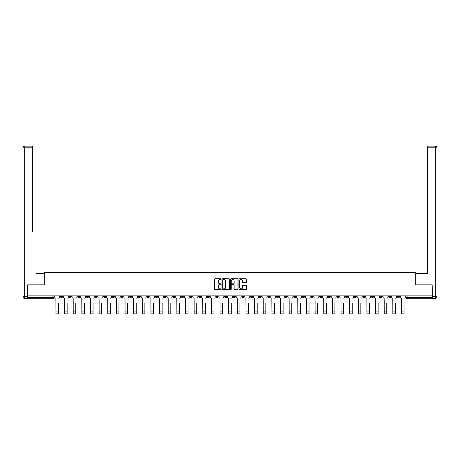<?xml version="1.0" encoding="UTF-8"?>
<svg xmlns="http://www.w3.org/2000/svg" width="460" height="460" viewBox="0 0 460 460"><rect width="100%" height="100%" fill="white"/><g stroke="black" fill="none" stroke-linecap="round" stroke-linejoin="round"><path stroke-width="0.69" d="M221.139 279.145A0.38 0.38 0 0 0 220.76 278.766L214.987 278.766A0.546 0.546 0 0 0 214.44 279.306L214.44 289.093A0.546 0.546 0 0 0 214.987 289.633L220.76 289.633A0.38 0.38 0 0 0 221.139 289.254A0.38 0.38 0 0 0 220.76 288.874L220.012 288.874A1.742 1.742 0 0 1 218.27 287.138L218.27 286.321A1.742 1.742 0 0 1 220.012 284.579L220.76 284.579A0.38 0.38 0 0 0 221.139 284.2A0.38 0.38 0 0 0 220.76 283.82L220.012 283.82A1.742 1.742 0 0 1 218.27 282.078L218.27 281.267A1.742 1.742 0 0 1 220.012 279.525L220.76 279.525A0.38 0.38 0 0 0 221.139 279.145M345.517 295.884L345.517 296.493L347.731 296.493A1.11 1.11 0 0 1 346.627 297.603A1.11 1.11 0 0 1 345.517 296.493L345.517 295.884M293.681 295.884L293.681 296.493L295.901 296.493A1.11 1.11 0 0 1 294.791 297.603A1.11 1.11 0 0 1 293.681 296.493L293.681 295.884M285.045 295.884L285.045 296.493L287.258 296.493A1.11 1.11 0 0 1 286.154 297.603A1.11 1.11 0 0 1 285.045 296.493L285.045 295.884M233.214 295.884L233.214 296.493L235.428 296.493A1.11 1.11 0 0 1 234.318 297.603A1.11 1.11 0 0 1 233.214 296.493L233.214 295.884M224.572 295.884L224.572 296.493L226.786 296.493A1.11 1.11 0 0 1 225.682 297.603A1.11 1.11 0 0 1 224.572 296.493L224.572 295.884M215.935 295.884L215.935 296.493L218.149 296.493A1.11 1.11 0 0 1 217.039 297.603A1.11 1.11 0 0 1 215.935 296.493L215.935 295.884M198.657 295.884L198.657 296.493L200.87 296.493A1.11 1.11 0 0 1 199.767 297.603A1.11 1.11 0 0 1 198.657 296.493L198.657 295.884M181.378 296.493L181.378 295.884L181.378 296.493A1.11 1.11 0 0 0 182.488 297.603A1.11 1.11 0 0 1 181.378 296.493L183.592 296.493A1.11 1.11 0 0 1 182.488 297.603A1.11 1.11 0 0 0 183.592 296.493L183.592 295.884L183.592 296.493M172.742 296.493L172.742 295.884L172.742 296.493A1.11 1.11 0 0 0 173.845 297.603A1.11 1.11 0 0 1 172.742 296.493L174.955 296.493A1.11 1.11 0 0 1 173.845 297.603M164.099 296.493L164.099 295.884L164.099 296.493A1.11 1.11 0 0 0 165.209 297.603A1.11 1.11 0 0 1 164.099 296.493L166.319 296.493A1.11 1.11 0 0 1 165.209 297.603A1.11 1.11 0 0 0 166.319 296.493L166.319 295.884L166.319 296.493M155.463 295.884L155.463 296.493L157.677 296.493A1.11 1.11 0 0 1 156.572 297.603A1.11 1.11 0 0 1 155.463 296.493L155.463 295.884M146.826 295.884L146.826 296.493L149.04 296.493A1.11 1.11 0 0 1 147.93 297.603A1.11 1.11 0 0 1 146.826 296.493L146.826 295.884M138.184 295.884L138.184 296.493L140.398 296.493A1.11 1.11 0 0 1 139.294 297.603A1.11 1.11 0 0 1 138.184 296.493L138.184 295.884M129.547 296.493L129.547 295.884L129.547 296.493A1.11 1.11 0 0 0 130.651 297.603A1.11 1.11 0 0 1 129.547 296.493L131.761 296.493A1.11 1.11 0 0 1 130.651 297.603M112.269 296.493L112.269 295.884L112.269 296.493A1.11 1.11 0 0 0 113.373 297.603A1.11 1.11 0 0 1 112.269 296.493L114.482 296.493A1.11 1.11 0 0 1 113.373 297.603A1.11 1.11 0 0 0 114.482 296.493L114.482 295.884L114.482 296.493M103.626 296.493L103.626 295.884L103.626 296.493A1.11 1.11 0 0 0 104.736 297.603A1.11 1.11 0 0 1 103.626 296.493L105.846 296.493A1.11 1.11 0 0 1 104.736 297.603A1.11 1.11 0 0 0 105.846 296.493L105.846 295.884L105.846 296.493M94.99 296.493L94.99 295.884L94.99 296.493A1.11 1.11 0 0 0 96.1 297.603A1.11 1.11 0 0 1 94.99 296.493L97.204 296.493A1.11 1.11 0 0 1 96.1 297.603A1.11 1.11 0 0 0 97.204 296.493L97.204 295.884L97.204 296.493M86.353 296.493L86.353 295.884L86.353 296.493A1.11 1.11 0 0 0 87.457 297.603A1.11 1.11 0 0 1 86.353 296.493L88.567 296.493A1.11 1.11 0 0 1 87.457 297.603M77.711 296.493L77.711 295.884L77.711 296.493A1.11 1.11 0 0 0 78.821 297.603A1.11 1.11 0 0 1 77.711 296.493L79.925 296.493A1.11 1.11 0 0 1 78.821 297.603A1.11 1.11 0 0 0 79.925 296.493L79.925 295.884L79.925 296.493M69.075 296.493L69.075 295.884L69.075 296.493A1.11 1.11 0 0 0 70.179 297.603A1.11 1.11 0 0 1 69.075 296.493L71.288 296.493A1.11 1.11 0 0 1 70.179 297.603A1.11 1.11 0 0 0 71.288 296.493L71.288 295.884L71.288 296.493M245.887 282.595A0.546 0.546 0 0 0 246.428 282.055L246.428 279.306A0.546 0.546 0 0 0 245.887 278.766L239.47 278.766A0.546 0.546 0 0 0 238.93 279.306L238.93 289.093A0.546 0.546 0 0 0 239.47 289.633L245.887 289.633A0.546 0.546 0 0 0 246.428 289.093L246.428 285.775A0.546 0.546 0 0 0 245.887 285.234L243.139 285.234A0.546 0.546 0 0 0 242.598 285.775L242.598 287.419A1.455 1.455 0 0 1 241.143 288.874A1.455 1.455 0 0 1 239.689 287.419L239.689 280.979A1.455 1.455 0 0 1 241.143 279.525A1.455 1.455 0 0 1 242.598 280.979L242.598 282.055A0.546 0.546 0 0 0 243.139 282.595L245.887 282.595M29.037 146.148L24.662 146.148L32.579 146.148L29.037 146.148L32.579 146.148L32.579 147.804L24.662 147.804L24.662 296.769L27.652 296.769L27.652 284.866L44.321 284.866L44.321 272.515L415.679 272.515L415.679 284.866L432.181 284.866L432.181 295.884L27.819 295.884L27.819 297.603L54.01 297.603L54.01 295.884M27.819 284.866L27.819 295.884M229.523 279.306A0.546 0.546 0 0 0 228.982 278.766L222.565 278.766A0.546 0.546 0 0 0 222.025 279.306L222.025 289.093A0.546 0.546 0 0 0 222.565 289.633L228.982 289.633A0.546 0.546 0 0 0 229.523 289.093L229.523 279.306M231.018 278.766L237.435 278.766A0.546 0.546 0 0 1 237.975 279.306L237.975 289.093A0.546 0.546 0 0 1 237.435 289.633L234.686 289.633A0.546 0.546 0 0 1 234.146 289.093L234.146 285.125A0.546 0.546 0 0 0 233.599 284.579L231.782 284.579A0.546 0.546 0 0 0 231.236 285.125L231.236 289.254A0.38 0.38 0 0 1 230.857 289.633A0.38 0.38 0 0 1 230.477 289.254L230.477 279.306A0.546 0.546 0 0 1 231.018 278.766M405.99 295.884L405.99 297.603L432.181 297.603L432.181 298.707L407.094 298.707A1.11 1.11 0 0 1 405.99 297.603A1.11 1.11 0 0 0 407.094 298.707L407.094 295.884M432.181 295.884L432.181 297.603M54.01 297.603A1.11 1.11 0 0 1 52.906 298.707L27.819 298.707L27.819 297.603M399.567 295.884L399.567 296.493A1.11 1.11 0 0 1 398.458 297.603A1.11 1.11 0 0 1 397.348 296.493L399.567 296.493M397.348 295.884L397.348 296.493M390.925 296.493L390.925 295.884L390.925 296.493A1.11 1.11 0 0 1 389.821 297.603A1.11 1.11 0 0 1 388.711 296.493L390.925 296.493A1.11 1.11 0 0 1 389.821 297.603M388.711 295.884L388.711 296.493M382.289 295.884L382.289 296.493A1.11 1.11 0 0 1 381.179 297.603A1.11 1.11 0 0 1 380.075 296.493A1.11 1.11 0 0 0 381.179 297.603M380.075 295.884L380.075 296.493L382.289 296.493M373.647 295.884L373.647 296.493A1.11 1.11 0 0 1 372.542 297.603A1.11 1.11 0 0 1 371.433 296.493L373.647 296.493A1.11 1.11 0 0 1 372.542 297.603M371.433 295.884L371.433 296.493M365.01 295.884L365.01 296.493A1.11 1.11 0 0 1 363.9 297.603A1.11 1.11 0 0 1 362.796 296.493A1.11 1.11 0 0 0 363.9 297.603M362.796 295.884L362.796 296.493L365.01 296.493M356.373 295.884L356.373 296.493A1.11 1.11 0 0 1 355.264 297.603A1.11 1.11 0 0 1 354.154 296.493L356.373 296.493M354.154 295.884L354.154 296.493M347.731 295.884L347.731 296.493A1.11 1.11 0 0 1 346.627 297.603M339.095 295.884L339.095 296.493A1.11 1.11 0 0 1 337.985 297.603A1.11 1.11 0 0 1 336.875 296.493L339.095 296.493M336.875 295.884L336.875 296.493M330.452 295.884L330.452 296.493A1.11 1.11 0 0 1 329.348 297.603A1.11 1.11 0 0 1 328.239 296.493L330.452 296.493M328.239 295.884L328.239 296.493M321.816 295.884L321.816 296.493A1.11 1.11 0 0 1 320.706 297.603A1.11 1.11 0 0 1 319.602 296.493A1.11 1.11 0 0 0 320.706 297.603M319.602 295.884L319.602 296.493L321.816 296.493M313.174 295.884L313.174 296.493A1.11 1.11 0 0 1 312.07 297.603A1.11 1.11 0 0 1 310.96 296.493L313.174 296.493M310.96 295.884L310.96 296.493M304.537 295.884L304.537 296.493A1.11 1.11 0 0 1 303.428 297.603A1.11 1.11 0 0 1 302.323 296.493L304.537 296.493M302.323 295.884L302.323 296.493M295.901 295.884L295.901 296.493M287.258 295.884L287.258 296.493L287.258 295.884M278.622 295.884L278.622 296.493A1.11 1.11 0 0 1 277.512 297.603A1.11 1.11 0 0 1 276.408 296.493L278.622 296.493M276.408 295.884L276.408 296.493M269.98 295.884L269.98 296.493A1.11 1.11 0 0 1 268.876 297.603A1.11 1.11 0 0 1 267.766 296.493L269.98 296.493M267.766 295.884L267.766 296.493M261.343 295.884L261.343 296.493A1.11 1.11 0 0 1 260.233 297.603A1.11 1.11 0 0 1 259.13 296.493L261.343 296.493M259.13 295.884L259.13 296.493M252.707 295.884L252.707 296.493A1.11 1.11 0 0 1 251.597 297.603A1.11 1.11 0 0 1 250.487 296.493L252.707 296.493M250.487 295.884L250.487 296.493M244.064 295.884L244.064 296.493A1.11 1.11 0 0 1 242.96 297.603A1.11 1.11 0 0 1 241.851 296.493L244.064 296.493M241.851 295.884L241.851 296.493M235.428 295.884L235.428 296.493A1.11 1.11 0 0 1 234.318 297.603M226.786 295.884L226.786 296.493M218.149 296.493L218.149 295.884L218.149 296.493A1.11 1.11 0 0 1 217.039 297.603M209.513 295.884L209.513 296.493A1.11 1.11 0 0 1 208.403 297.603A1.11 1.11 0 0 1 207.293 296.493A1.11 1.11 0 0 0 208.403 297.603A1.11 1.11 0 0 0 209.513 296.493L207.293 296.493L207.293 295.884M200.87 296.493L200.87 295.884L200.87 296.493A1.11 1.11 0 0 1 199.767 297.603M192.234 295.884L192.234 296.493A1.11 1.11 0 0 1 191.124 297.603A1.11 1.11 0 0 1 190.02 296.493A1.11 1.11 0 0 0 191.124 297.603M190.02 295.884L190.02 296.493L192.234 296.493M174.955 295.884L174.955 296.493L174.955 295.884M157.677 296.493L157.677 295.884L157.677 296.493A1.11 1.11 0 0 1 156.572 297.603M149.04 296.493L149.04 295.884L149.04 296.493A1.11 1.11 0 0 1 147.93 297.603M140.398 296.493L140.398 295.884L140.398 296.493A1.11 1.11 0 0 1 139.294 297.603M131.761 295.884L131.761 296.493L131.761 295.884M123.125 296.493L123.125 295.884L123.125 296.493A1.11 1.11 0 0 1 122.015 297.603A1.11 1.11 0 0 1 120.905 296.493L123.125 296.493A1.11 1.11 0 0 1 122.015 297.603M120.905 295.884L120.905 296.493M88.567 295.884L88.567 296.493L88.567 295.884M62.652 295.884L62.652 296.493A1.11 1.11 0 0 1 61.542 297.603A1.11 1.11 0 0 1 60.432 296.493A1.11 1.11 0 0 0 61.542 297.603A1.11 1.11 0 0 0 62.652 296.493L62.652 295.884M60.432 295.884L60.432 296.493L62.652 296.493M223.163 279.525A0.38 0.38 0 0 0 222.784 279.904L222.784 288.495A0.38 0.38 0 0 0 223.163 288.874L223.951 288.874A1.742 1.742 0 0 0 225.693 287.138L225.693 281.267A1.742 1.742 0 0 0 223.951 279.525L223.163 279.525M234.146 281.008A1.455 1.455 0 0 0 232.691 279.553A1.455 1.455 0 0 0 231.236 281.008L231.236 283.274A0.546 0.546 0 0 0 231.782 283.82L233.599 283.82A0.546 0.546 0 0 0 234.146 283.274L234.146 281.008M54.757 297.051L54.757 295.884L54.757 297.051A1.11 1.11 180 0 0 55.867 298.155L55.947 303.416M55.867 298.155L55.947 313.852L58.495 313.852L58.495 303.416M58.581 298.155A1.11 1.11 180 0 0 59.685 297.051L59.685 295.884M63.399 297.051L63.399 295.884L63.399 297.051A1.11 1.11 70.3 0 0 64.504 298.155L64.59 303.416M64.504 298.155L64.59 313.852L67.137 313.852L67.137 303.416M72.036 297.051L72.036 295.884L72.036 297.051A1.11 1.11 70.3 0 0 73.146 298.155L73.226 303.416M73.146 298.155L73.226 313.852L75.773 313.852L75.773 303.416M44.264 284.866L44.264 273.51L36.403 273.51M32.579 147.804L32.579 231.978M27.652 296.769L27.652 298.431L24.662 298.431A1.662 1.662 0 0 1 23 296.769L23 147.804A1.662 1.662 0 0 1 24.662 146.148A1.662 1.662 0 0 0 23 147.804A1.662 1.662 0 0 1 24.662 146.148A1.662 1.662 0 0 0 23 147.804L24.662 147.804L24.662 146.148M423.597 273.51L427.421 273.51L427.421 146.148L435.338 146.148L427.421 146.148M415.736 284.866L415.736 273.51L427.421 273.51L427.421 231.978M432.348 296.769L435.338 296.769L435.338 147.804L437 147.804A1.662 1.662 0 0 0 435.338 146.148A1.662 1.662 0 0 1 437 147.804L437 296.769A1.662 1.662 0 0 1 435.338 298.431L432.348 298.431L432.181 284.866M67.218 298.155A1.11 1.11 70.3 0 0 68.327 297.051L68.327 295.884M75.86 298.155A1.11 1.11 70.3 0 0 76.964 297.051L76.964 295.884M80.672 297.051L80.672 295.884L80.672 297.051A1.11 1.11 70.3 0 0 81.782 298.155L81.868 303.416M81.782 298.155L81.868 313.852L84.416 313.852L84.416 303.416M89.315 297.051L89.315 295.884L89.315 297.051A1.11 1.11 70.3 0 0 90.424 298.155L90.505 303.416M90.424 298.155L90.505 313.852L93.052 313.852L93.052 303.416M97.951 297.051L97.951 295.884L97.951 297.051A1.11 1.11 70.3 0 0 99.061 298.155L99.141 303.416M99.061 298.155L99.141 313.852L101.689 313.852L101.689 303.416M84.496 298.155A1.11 1.11 70.3 0 0 85.606 297.051L85.606 295.884M93.133 298.155A1.11 1.11 70.3 0 0 94.242 297.051L94.242 295.884M101.775 298.155A1.11 1.11 70.3 0 0 102.879 297.051L102.879 295.884M106.593 297.051L106.593 295.884L106.593 297.051A1.11 1.11 70.3 0 0 107.698 298.155L107.784 303.416M107.698 298.155L107.784 313.852L110.331 313.852L110.331 303.416M110.412 298.155A1.11 1.11 70.3 0 0 111.521 297.051L111.521 295.884M115.23 297.051L115.23 295.884L115.23 297.051A1.11 1.11 70.3 0 0 116.34 298.155L116.42 303.416M116.34 298.155L116.42 313.852L118.968 313.852L118.968 303.416M119.054 298.155A1.11 1.11 70.3 0 0 120.158 297.051L120.158 295.884M123.872 297.051L123.872 295.884L123.872 297.051A1.11 1.11 70.3 0 0 124.976 298.155L125.062 303.416M124.976 298.155L125.062 313.852L127.61 313.852L127.61 303.416M127.69 298.155A1.11 1.11 70.3 0 0 128.8 297.051L128.8 295.884M132.509 297.051L132.509 295.884L132.509 297.051A1.11 1.11 70.3 0 0 133.618 298.155L133.699 303.416M133.618 298.155L133.699 313.852L136.246 313.852L136.246 303.416M136.327 298.155A1.11 1.11 70.3 0 0 137.436 297.051L137.436 295.884M141.145 297.051L141.145 295.884L141.145 297.051A1.11 1.11 70.3 0 0 142.255 298.155L142.335 303.416M142.255 298.155L142.335 313.852L144.883 313.852L144.883 303.416M144.969 298.155A1.11 1.11 70.3 0 0 146.073 297.051L146.073 295.884M149.787 297.051L149.787 295.884L149.787 297.051A1.11 1.11 70.3 0 0 150.892 298.155L150.978 303.416M150.892 298.155L150.978 313.852L153.525 313.852L153.525 303.416M153.605 298.155A1.11 1.11 70.3 0 0 154.715 297.051L154.715 295.884M158.424 297.051L158.424 295.884L158.424 297.051A1.11 1.11 70.3 0 0 159.534 298.155L159.614 303.416M159.534 298.155L159.614 313.852L162.161 313.852L162.161 303.416M162.248 298.155A1.11 1.11 70.3 0 0 163.352 297.051L163.352 295.884M167.066 297.051L167.066 295.884L167.066 297.051A1.11 1.11 70.3 0 0 168.17 298.155L168.256 303.416M168.17 298.155L168.256 313.852L170.804 313.852L170.804 303.416M170.884 298.155A1.11 1.11 70.3 0 0 171.994 297.051L171.994 295.884M175.703 297.051L175.703 295.884L175.703 297.051A1.11 1.11 70.3 0 0 176.812 298.155L176.893 303.416M176.812 298.155L176.893 313.852L179.44 313.852L179.44 303.416M179.526 298.155A1.11 1.11 70.3 0 0 180.63 297.051L180.63 295.884M184.339 297.051L184.339 295.884L184.339 297.051A1.11 1.11 70.3 0 0 185.449 298.155L185.53 303.416M185.449 298.155L185.53 313.852L188.077 313.852L188.077 303.416M188.163 298.155A1.11 1.11 70.3 0 0 189.273 297.051L189.273 295.884M192.981 297.051L192.981 295.884L192.981 297.051A1.11 1.11 70.3 0 0 194.085 298.155L194.172 303.416M194.085 298.155L194.172 313.852L196.719 313.852L196.719 303.416M196.799 298.155A1.11 1.11 70.3 0 0 197.909 297.051L197.909 295.884M201.618 297.051L201.618 295.884L201.618 297.051A1.11 1.11 70.3 0 0 202.728 298.155L202.808 303.416M202.728 298.155L202.808 313.852L205.355 313.852L205.355 303.416M205.442 298.155A1.11 1.11 70.3 0 0 206.546 297.051L206.546 295.884M210.26 297.051L210.26 295.884L210.26 297.051A1.11 1.11 70.3 0 0 211.364 298.155L211.45 303.416M211.364 298.155L211.45 313.852L213.998 313.852L213.998 303.416M214.078 298.155A1.11 1.11 70.3 0 0 215.188 297.051L215.188 295.884M218.897 297.051L218.897 295.884L218.897 297.051A1.11 1.11 70.3 0 0 220.006 298.155L220.087 303.416M220.006 298.155L220.087 313.852L222.634 313.852L222.634 303.416M222.72 298.155A1.11 1.11 70.3 0 0 223.824 297.051L223.824 295.884M227.533 297.051L227.533 295.884L227.533 297.051A1.11 1.11 70.3 0 0 228.643 298.155L228.723 303.416M228.643 298.155L228.723 313.852L231.276 313.852L231.276 303.416M231.357 298.155A1.11 1.11 70.3 0 0 232.467 297.051L232.467 295.884M236.175 297.051L236.175 295.884L236.175 297.051A1.11 1.11 70.3 0 0 237.279 298.155L237.366 303.416M237.279 298.155L237.366 313.852L239.913 313.852L239.913 303.416M239.993 298.155A1.11 1.11 70.3 0 0 241.103 297.051L241.103 295.884M244.812 297.051L244.812 295.884L244.812 297.051A1.11 1.11 70.3 0 0 245.922 298.155L246.002 303.416M245.922 298.155L246.002 313.852L248.549 313.852L248.549 303.416M248.636 298.155A1.11 1.11 70.3 0 0 249.74 297.051L249.74 295.884M253.454 297.051L253.454 295.884L253.454 297.051A1.11 1.11 70.3 0 0 254.558 298.155L254.644 303.416M254.558 298.155L254.644 313.852L257.192 313.852L257.192 303.416M257.272 298.155A1.11 1.11 70.3 0 0 258.382 297.051L258.382 295.884M262.091 297.051L262.091 295.884L262.091 297.051A1.11 1.11 70.3 0 0 263.2 298.155L263.281 303.416M263.2 298.155L263.281 313.852L265.828 313.852L265.828 303.416M265.914 298.155A1.11 1.11 70.3 0 0 267.018 297.051L267.018 295.884M270.727 297.051L270.727 295.884L270.727 297.051A1.11 1.11 70.3 0 0 271.837 298.155L271.923 303.416M271.837 298.155L271.923 313.852L274.47 313.852L274.47 303.416M274.551 298.155A1.11 1.11 70.3 0 0 275.661 297.051L275.661 295.884M279.369 297.051L279.369 295.884L279.369 297.051A1.11 1.11 70.3 0 0 280.473 298.155L280.56 303.416M280.473 298.155L280.56 313.852L283.107 313.852L283.107 303.416M283.188 298.155A1.11 1.11 70.3 0 0 284.297 297.051L284.297 295.884M288.006 297.051L288.006 295.884L288.006 297.051A1.11 1.11 70.3 0 0 289.116 298.155L289.196 303.416M289.116 298.155L289.196 313.852L291.743 313.852L291.743 303.416M291.83 298.155A1.11 1.11 70.3 0 0 292.934 297.051L292.934 295.884M296.648 297.051L296.648 295.884L296.648 297.051A1.11 1.11 70.3 0 0 297.752 298.155L297.839 303.416M297.752 298.155L297.839 313.852L300.386 313.852L300.386 303.416M300.466 298.155A1.11 1.11 70.3 0 0 301.576 297.051L301.576 295.884M305.285 297.051L305.285 295.884L305.285 297.051A1.11 1.11 70.3 0 0 306.394 298.155L306.475 303.416M306.394 298.155L306.475 313.852L309.022 313.852L309.022 303.416M309.108 298.155A1.11 1.11 70.3 0 0 310.212 297.051L310.212 295.884M313.927 297.051L313.927 295.884L313.927 297.051A1.11 1.11 70.3 0 0 315.031 298.155L315.117 303.416M315.031 298.155L315.117 313.852L317.664 313.852L317.664 303.416M317.745 298.155A1.11 1.11 70.3 0 0 318.855 297.051L318.855 295.884M322.563 297.051L322.563 295.884L322.563 297.051A1.11 1.11 70.3 0 0 323.673 298.155L323.754 303.416M323.673 298.155L323.754 313.852L326.301 313.852L326.301 303.416M326.381 298.155A1.11 1.11 70.3 0 0 327.491 297.051L327.491 295.884M331.2 297.051L331.2 295.884L331.2 297.051A1.11 1.11 70.3 0 0 332.31 298.155L332.39 303.416M332.31 298.155L332.39 313.852L334.938 313.852L334.938 303.416M335.024 298.155A1.11 1.11 70.3 0 0 336.128 297.051L336.128 295.884M339.842 297.051L339.842 295.884L339.842 297.051A1.11 1.11 70.3 0 0 340.946 298.155L341.032 303.416M340.946 298.155L341.032 313.852L343.58 313.852L343.58 303.416M343.66 298.155A1.11 1.11 70.3 0 0 344.77 297.051L344.77 295.884M348.479 297.051L348.479 295.884L348.479 297.051A1.11 1.11 70.3 0 0 349.589 298.155L349.669 303.416M349.589 298.155L349.669 313.852L352.216 313.852L352.216 303.416M352.303 298.155A1.11 1.11 70.3 0 0 353.406 297.051L353.406 295.884M357.121 297.051L357.121 295.884L357.121 297.051A1.11 1.11 70.3 0 0 358.225 298.155L358.311 303.416M358.225 298.155L358.311 313.852L360.858 313.852L360.858 303.416M360.939 298.155A1.11 1.11 70.3 0 0 362.049 297.051L362.049 295.884M365.757 297.051L365.757 295.884L365.757 297.051A1.11 1.11 70.3 0 0 366.867 298.155L366.948 303.416M366.867 298.155L366.948 313.852L369.495 313.852L369.495 303.416M369.575 298.155A1.11 1.11 70.3 0 0 370.685 297.051L370.685 295.884M374.394 297.051L374.394 295.884L374.394 297.051A1.11 1.11 70.3 0 0 375.504 298.155L375.584 303.416M375.504 298.155L375.584 313.852L378.131 313.852L378.131 303.416M378.218 298.155A1.11 1.11 70.3 0 0 379.327 297.051L379.327 295.884M383.036 297.051L383.036 295.884L383.036 297.051A1.11 1.11 70.3 0 0 384.14 298.155L384.226 303.416M384.14 298.155L384.226 313.852L386.774 313.852L386.774 303.416M386.854 298.155A1.11 1.11 70.3 0 0 387.964 297.051L387.964 295.884M391.673 297.051L391.673 295.884L391.673 297.051A1.11 1.11 70.3 0 0 392.782 298.155L392.863 303.416M392.782 298.155L392.863 313.852L395.41 313.852L395.41 303.416M395.497 298.155A1.11 1.11 70.3 0 0 396.6 297.051L396.6 295.884M400.315 297.051L400.315 295.884L400.315 297.051A1.11 1.11 70.3 0 0 401.419 298.155L401.505 303.416M401.419 298.155L401.505 313.852L404.053 313.852L404.053 303.416M404.133 298.155A1.11 1.11 70.3 0 0 405.243 297.051L405.243 295.884M52.906 295.884L52.906 298.707M58.495 311.058L55.947 311.058M24.662 298.431L24.662 296.769L23 296.769M435.338 146.148L435.338 147.804L427.421 147.804M437 296.769L435.338 296.769L435.338 298.431M67.137 311.058L64.59 311.058M75.773 311.058L73.226 311.058M84.416 311.058L81.868 311.058M93.052 311.058L90.505 311.058M101.689 311.058L99.141 311.058M110.331 311.058L107.784 311.058M118.968 311.058L116.42 311.058M127.61 311.058L125.062 311.058M136.246 311.058L133.699 311.058M144.883 311.058L142.335 311.058M153.525 311.058L150.978 311.058M162.161 311.058L159.614 311.058M170.804 311.058L168.256 311.058M179.44 311.058L176.893 311.058M188.077 311.058L185.53 311.058M196.719 311.058L194.172 311.058M205.355 311.058L202.808 311.058M213.998 311.058L211.45 311.058M222.634 311.058L220.087 311.058M231.276 311.058L228.723 311.058M239.913 311.058L237.366 311.058M248.549 311.058L246.002 311.058M257.192 311.058L254.644 311.058M265.828 311.058L263.281 311.058M274.47 311.058L271.923 311.058M283.107 311.058L280.56 311.058M291.743 311.058L289.196 311.058M300.386 311.058L297.839 311.058M309.022 311.058L306.475 311.058M317.664 311.058L315.117 311.058M326.301 311.058L323.754 311.058M334.938 311.058L332.39 311.058M343.58 311.058L341.032 311.058M352.216 311.058L349.669 311.058M360.858 311.058L358.311 311.058M369.495 311.058L366.948 311.058M378.131 311.058L375.584 311.058M386.774 311.058L384.226 311.058M395.41 311.058L392.863 311.058M404.053 311.058L401.505 311.058"/></g></svg>
